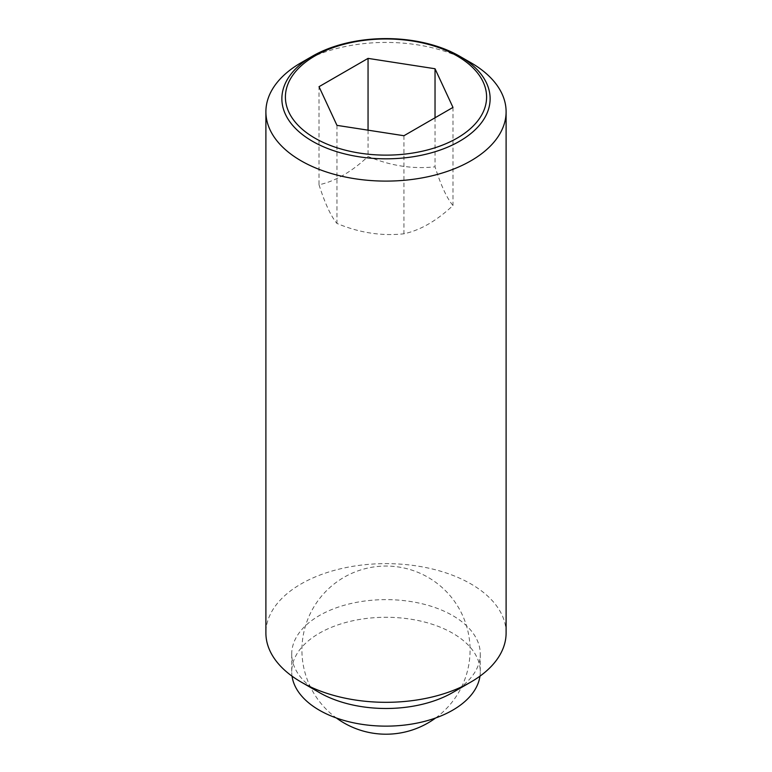 <?xml version="1.0" encoding="UTF-8"?>
<svg xmlns="http://www.w3.org/2000/svg" width="772" height="772" viewBox="0 0 772 772"><rect width="100%" height="100%" fill="white"/><g stroke="black" fill="none" stroke-linecap="round" stroke-linejoin="round"><path stroke-width="0.58" stroke-dasharray="3.86 2.9" d="M319.019 184.769C325.002 203.557 330.985 216.44 336.968 223.436C359.298 232.787 381.619 236.242 403.949 233.791C420.286 230.259 436.634 220.821 452.981 205.487C446.998 198.5 441.015 185.608 435.032 166.82C412.702 169.261 390.381 165.806 368.051 156.455C351.714 171.789 335.366 181.227 319.019 184.769L319.019 86.696M470.93 62.735A120.104 69.345 0 0 0 301.07 62.735M506.104 632.972A120.104 69.345 0 0 0 470.93 583.941A120.104 69.345 0 0 0 340.037 568.906A120.104 69.345 0 0 0 265.896 632.972M452.672 692.542A94.281 54.436 0 0 0 480.28 654.058A94.281 54.436 0 0 0 452.662 615.564A94.281 54.436 0 0 0 349.919 603.772A94.281 54.436 0 0 0 291.719 654.058A94.281 54.436 0 0 0 319.328 692.542M479.962 676.156A94.281 54.436 0 0 0 480.28 671.708A94.281 54.436 0 0 0 452.662 633.214A94.281 54.436 0 0 0 349.919 621.421A94.281 54.436 0 0 0 291.719 671.708A94.281 54.436 0 0 0 292.038 676.156M336.968 125.363L336.968 223.436M368.051 130.169L368.051 156.455M435.032 117.778L435.032 166.82M403.949 135.727L403.949 233.791M452.981 107.414L452.981 205.487M435.649 717.979A84.071 84.071 0 0 0 428.035 577.321A84.071 84.071 0 0 0 315.565 604.225A84.071 84.071 0 0 0 336.351 717.979M291.719 654.058L291.719 671.708M480.28 654.058L480.28 671.708"/><path stroke-width="1.16" d="M470.93 62.735L459.63 56.211A104.124 60.11 180 0 1 459.63 141.218A104.124 60.11 180 0 1 312.37 141.218A104.124 60.11 180 0 1 312.37 56.211L312.37 56.211A104.124 60.11 180 0 1 459.63 56.211L470.93 62.735A120.104 69.345 0 0 1 506.104 111.766L506.104 632.972A120.104 69.345 0 0 1 470.93 682.004A120.104 69.345 0 0 1 301.07 682.004L319.338 692.542A94.281 54.436 0 0 0 319.338 692.542A94.281 54.436 0 0 0 452.672 692.542L470.93 682.004M312.37 56.211L301.07 62.735A120.104 69.345 0 0 0 265.896 111.766A120.104 69.345 0 0 0 301.07 160.798A120.104 69.345 0 0 0 431.963 175.823A120.104 69.345 0 0 0 506.104 111.766M265.896 111.766L265.896 632.972A120.104 69.345 0 0 0 301.07 682.004L319.328 692.542M292.038 676.156A94.281 54.436 0 0 0 319.338 710.201A94.281 54.436 0 0 0 418.482 722.804A94.281 54.436 0 0 0 479.962 676.156M457.13 138.12A100.601 58.083 0 0 0 457.13 55.98A100.601 58.083 0 0 0 314.87 55.98A100.601 58.083 0 0 0 314.87 138.12A100.601 58.083 0 0 0 457.13 138.12M368.051 58.383L435.032 68.747L452.981 107.414L403.949 135.727L336.968 125.363L319.019 86.696L368.051 58.383L368.051 130.169M435.032 68.747L435.032 117.778M336.351 717.979A84.071 84.071 0 0 0 435.649 717.979"/></g></svg>
